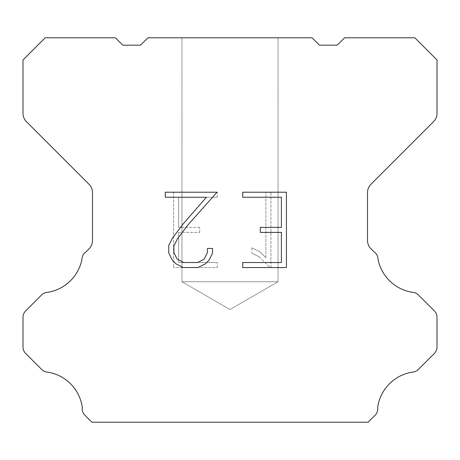 <?xml version="1.0" encoding="UTF-8"?>
<svg xmlns="http://www.w3.org/2000/svg" width="460" height="460" viewBox="0 0 460 460"><rect width="100%" height="100%" fill="white"/><g stroke="black" fill="none" stroke-linecap="round" stroke-linejoin="round"><path stroke-width="0.34" stroke-dasharray="2.3 1.72" d="M278.053 281.75L181.947 281.75L181.947 37.783L278.053 37.783L278.053 281.75L230 309.494L181.947 281.75L181.947 37.783L278.053 37.783L278.053 281.75L181.947 281.75L181.947 37.783L278.053 37.783L278.053 281.75L230 309.494L181.947 281.75L278.053 281.75L181.947 281.75L278.053 281.75L230 309.494L181.947 281.75L278.053 281.75M281.399 232.398L281.399 262.533L242.696 262.533L242.696 267.559L286.419 267.559L286.419 192.211L242.696 192.211L242.696 197.236L281.399 197.236L281.399 227.372L260.302 227.372L260.302 232.398L281.399 232.398M212.554 252.971L212.554 248.452L207.448 248.452L207.448 252.58L204.113 259.193L197.495 262.533L183.856 262.533L177.186 259.204L173.897 252.58L173.897 245.962L177.284 239.091L187.732 225.164L217.062 192.211L165.261 192.211L165.261 197.236L206.419 197.236L183.022 224.054L172.379 238.228L168.745 245.439L168.745 252.891L172.379 260.251L176.105 263.925L183.413 267.559L197.886 267.559L205.24 263.983L208.972 260.325L212.554 252.971M178.601 262.533L178.601 232.398L178.601 262.533L217.304 262.533L178.601 262.533M178.601 232.398L199.697 232.398L178.601 232.398M199.697 232.398L199.697 227.372L199.697 232.398M199.697 227.372L178.601 227.372L199.697 227.372M178.601 227.372L178.601 197.236L178.601 227.372M178.601 197.236L217.304 197.236L178.601 197.236M217.304 197.236L217.304 192.211L217.304 197.236M217.304 267.559L217.304 262.533L217.304 267.559L173.581 267.559L217.304 267.559M173.581 192.211L173.581 267.559L173.581 192.211L217.304 192.211L173.581 192.211M251.827 247.819L251.827 253.109L251.827 247.819L260.164 251.93L251.827 247.819M251.827 253.109L259.187 256.829L251.827 253.109M259.187 256.829L269.87 267.461L259.187 256.829M269.87 267.461L270.928 267.461L269.87 267.461M270.928 267.461L270.928 192.113L270.928 267.461M265.903 257.715L260.164 251.93L265.903 257.715L265.903 192.113L265.903 257.715M270.928 192.113L265.903 192.113L270.928 192.113M312.058 37.783L147.942 37.783L140.547 45.178L122.803 45.178L115.408 37.783L45.178 37.783L23 59.967L23 113.338A11.828 11.828 0 0 0 26.467 121.699L89.027 184.264A11.828 11.828 0 0 1 92.495 192.631L92.495 240.453A11.828 11.828 0 0 1 89.027 248.814L86.123 251.723A8.872 8.872 0 0 0 82.328 256.829A41.4 41.4 0 0 1 46.736 292.422A8.872 8.872 0 0 0 41.63 294.94L25.599 310.977A8.872 8.872 0 0 0 23 317.25L23 347.122A8.872 8.872 0 0 0 25.599 353.395L41.728 369.524A8.872 8.872 0 0 0 46.816 372.042A41.4 41.4 0 0 1 82.323 407.548A8.872 8.872 0 0 0 84.841 415.179L91.879 422.217L368.121 422.217L375.159 415.179A8.872 8.872 0 0 0 377.677 407.548A41.4 41.4 0 0 1 413.183 372.042A8.872 8.872 0 0 0 418.272 369.524L434.401 353.395A8.872 8.872 0 0 0 437 347.122L437 317.25A8.872 8.872 0 0 0 434.401 310.977L418.37 294.94A8.872 8.872 0 0 0 413.264 292.422A41.4 41.4 0 0 1 377.671 256.829A8.872 8.872 0 0 0 373.876 251.723L370.973 248.814A11.828 11.828 0 0 1 367.505 240.453L367.505 192.631A11.828 11.828 0 0 1 370.973 184.264L433.533 121.699A11.828 11.828 0 0 0 437 113.338L437 59.967L414.822 37.783L344.592 37.783L337.197 45.178L319.453 45.178L312.058 37.783M278.053 37.783L181.947 37.783"/><path stroke-width="0.69" d="M281.399 262.533L281.399 232.398L260.302 232.398L260.302 227.372L281.399 227.372L281.399 197.236L242.696 197.236L242.696 192.211L286.419 192.211L286.419 267.559L242.696 267.559L242.696 262.533L281.399 262.533M212.554 248.452L212.554 252.971L208.972 260.325L205.24 263.983L197.886 267.559L183.413 267.559L176.105 263.925L172.379 260.251L168.745 252.891L168.745 245.439L172.379 238.228L183.022 224.054L206.419 197.236L165.261 197.236L165.261 192.211L217.062 192.211L187.732 225.164L177.284 239.091L173.897 245.962L173.897 252.58L177.186 259.204L183.856 262.533L197.495 262.533L204.113 259.193L207.448 252.58L207.448 248.452L212.554 248.452M312.058 37.783L319.453 45.178L337.197 45.178L344.592 37.783L414.822 37.783L437 59.967L437 113.338A11.828 11.828 0 0 1 433.533 121.699L370.973 184.264A11.828 11.828 0 0 0 367.505 192.631L367.505 240.453A11.828 11.828 0 0 0 370.973 248.814L373.876 251.723A8.872 8.872 0 0 1 377.671 256.829A41.4 41.4 0 0 0 413.264 292.422A8.872 8.872 0 0 1 418.37 294.94L434.401 310.977A8.872 8.872 0 0 1 437 317.25L437 347.122A8.872 8.872 0 0 1 434.401 353.395L418.272 369.524A8.872 8.872 0 0 1 413.183 372.042A41.4 41.4 0 0 0 377.677 407.548A8.872 8.872 0 0 1 375.159 415.179L368.121 422.217L91.879 422.217L84.841 415.179A8.872 8.872 0 0 1 82.323 407.548A41.4 41.4 0 0 0 46.816 372.042A8.872 8.872 0 0 1 41.728 369.524L25.599 353.395A8.872 8.872 0 0 1 23 347.122L23 317.25A8.872 8.872 0 0 1 25.599 310.977L41.63 294.94A8.872 8.872 0 0 1 46.736 292.422A41.4 41.4 0 0 0 82.328 256.829A8.872 8.872 0 0 1 86.123 251.723L89.027 248.814A11.828 11.828 0 0 0 92.495 240.453L92.495 192.631A11.828 11.828 0 0 0 89.027 184.264L26.467 121.699A11.828 11.828 0 0 1 23 113.338L23 59.967L45.178 37.783L115.408 37.783L122.803 45.178L140.547 45.178L147.942 37.783L312.058 37.783"/></g></svg>
